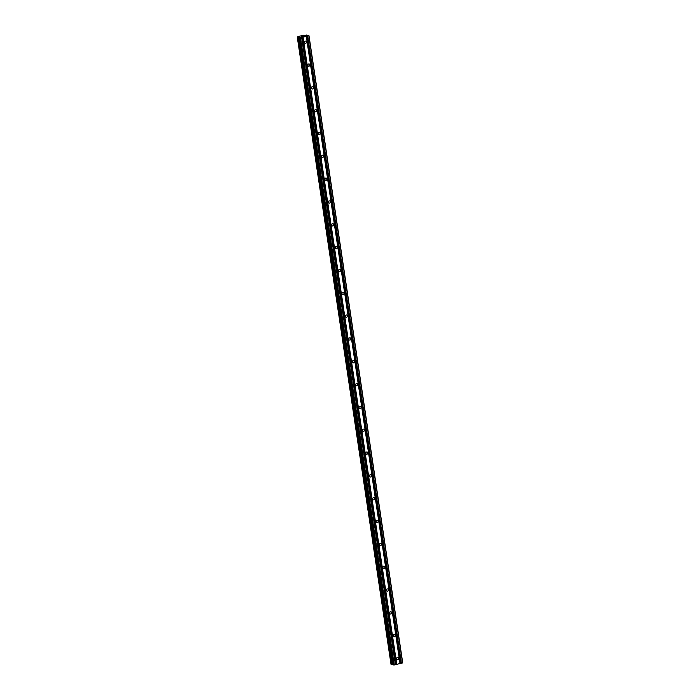 <?xml version="1.0" encoding="UTF-8"?>
<svg xmlns="http://www.w3.org/2000/svg" width="700" height="700" viewBox="0 0 700 700"><rect width="100%" height="100%" fill="white"/><g stroke="black" fill="none" stroke-linecap="round" stroke-linejoin="round"><path stroke-width="1.05" d="M306.486 41.974A1.137 1.015 -76.2 0 1 305.2 43.33A1.137 1.015 -76.2 0 1 304.465 42.464A1.137 1.015 -76.2 0 1 305.751 41.107A1.137 1.015 -76.2 0 1 306.486 41.974M309.899 64.803A1.137 1.015 -76.2 0 1 308.613 66.15A1.137 1.015 -76.2 0 1 307.869 65.284A1.137 1.015 -76.2 0 1 309.155 63.936A1.137 1.015 -76.2 0 1 309.899 64.803M313.311 87.631A1.137 1.015 -76.2 0 1 312.025 88.979A1.137 1.015 -76.2 0 1 311.281 88.112A1.137 1.015 -76.2 0 1 312.567 86.765A1.137 1.015 -76.2 0 1 313.311 87.631M316.724 110.46A1.137 1.015 -76.2 0 1 315.438 111.808A1.137 1.015 -76.2 0 1 314.694 110.941A1.137 1.015 -76.2 0 1 315.98 109.594A1.137 1.015 -76.2 0 1 316.724 110.46M320.136 133.28A1.137 1.015 -76.2 0 1 318.85 134.636A1.137 1.015 -76.2 0 1 318.106 133.77A1.137 1.015 -76.2 0 1 319.392 132.414A1.137 1.015 -76.2 0 1 320.136 133.28M323.54 156.109A1.137 1.015 -76.2 0 1 321.519 156.59A1.137 1.015 -76.2 0 1 323.54 156.109M326.953 178.938A1.137 1.015 -76.2 0 1 324.931 179.419A1.137 1.015 -76.2 0 1 326.953 178.938M330.365 201.766A1.137 1.015 -76.2 0 1 328.344 202.248A1.137 1.015 -76.2 0 1 330.365 201.766M333.777 224.586A1.137 1.015 -76.2 0 1 332.491 225.943A1.137 1.015 -76.2 0 1 331.756 225.076A1.137 1.015 -76.2 0 1 333.043 223.72A1.137 1.015 -76.2 0 1 333.777 224.586M337.19 247.415A1.137 1.015 -76.2 0 1 335.169 247.896A1.137 1.015 -76.2 0 1 337.19 247.415M340.602 270.244A1.137 1.015 -76.2 0 1 339.316 271.591A1.137 1.015 -76.2 0 1 338.572 270.725A1.137 1.015 -76.2 0 1 339.859 269.377A1.137 1.015 -76.2 0 1 340.602 270.244M344.015 293.064A1.137 1.015 -76.2 0 1 342.729 294.42A1.137 1.015 -76.2 0 1 341.985 293.554A1.137 1.015 -76.2 0 1 343.271 292.197A1.137 1.015 -76.2 0 1 344.015 293.064M347.428 315.892A1.137 1.015 -76.2 0 1 346.141 317.249A1.137 1.015 -76.2 0 1 345.398 316.382A1.137 1.015 -76.2 0 1 346.684 315.026A1.137 1.015 -76.2 0 1 347.428 315.892M350.84 338.721A1.137 1.015 -76.2 0 1 349.554 340.069A1.137 1.015 -76.2 0 1 348.81 339.203A1.137 1.015 -76.2 0 1 350.096 337.855A1.137 1.015 -76.2 0 1 350.84 338.721M354.244 361.55A1.137 1.015 -76.2 0 1 352.223 362.031A1.137 1.015 -76.2 0 1 354.244 361.55M357.656 384.37A1.137 1.015 -76.2 0 1 356.37 385.726A1.137 1.015 -76.2 0 1 355.635 384.86A1.137 1.015 -76.2 0 1 356.921 383.504A1.137 1.015 -76.2 0 1 357.656 384.37M361.069 407.199A1.137 1.015 -76.2 0 1 359.783 408.555A1.137 1.015 -76.2 0 1 359.047 407.68A1.137 1.015 -76.2 0 1 361.069 407.199M364.481 430.027A1.137 1.015 -76.2 0 1 362.46 430.509A1.137 1.015 -76.2 0 1 364.481 430.027M367.894 452.856A1.137 1.015 -76.2 0 1 366.608 454.204A1.137 1.015 -76.2 0 1 365.864 453.338A1.137 1.015 -76.2 0 1 367.15 451.99A1.137 1.015 -76.2 0 1 367.894 452.856M371.306 475.676A1.137 1.015 -76.2 0 1 370.02 477.032A1.137 1.015 -76.2 0 1 369.276 476.166A1.137 1.015 -76.2 0 1 370.562 474.81A1.137 1.015 -76.2 0 1 371.306 475.676M374.719 498.505A1.137 1.015 -76.2 0 1 373.433 499.852A1.137 1.015 -76.2 0 1 372.689 498.986A1.137 1.015 -76.2 0 1 373.975 497.639A1.137 1.015 -76.2 0 1 374.719 498.505M378.131 521.334A1.137 1.015 -76.2 0 1 376.845 522.681A1.137 1.015 -76.2 0 1 376.101 521.815A1.137 1.015 -76.2 0 1 377.387 520.468A1.137 1.015 -76.2 0 1 378.131 521.334M381.535 544.163A1.137 1.015 -76.2 0 1 379.514 544.644A1.137 1.015 -76.2 0 1 381.535 544.163M384.947 566.983A1.137 1.015 -76.2 0 1 383.661 568.339A1.137 1.015 -76.2 0 1 382.926 567.472A1.137 1.015 -76.2 0 1 384.213 566.116A1.137 1.015 -76.2 0 1 384.947 566.983M388.36 589.811A1.137 1.015 -76.2 0 1 386.339 590.293A1.137 1.015 -76.2 0 1 388.36 589.811M391.773 612.64A1.137 1.015 -76.2 0 1 389.751 613.121A1.137 1.015 -76.2 0 1 391.773 612.64M395.185 635.469A1.137 1.015 -76.2 0 1 393.899 636.816A1.137 1.015 -76.2 0 1 393.155 635.95A1.137 1.015 -76.2 0 1 394.441 634.602A1.137 1.015 -76.2 0 1 395.185 635.469M398.598 658.289A1.137 1.015 -76.2 0 1 397.311 659.645A1.137 1.015 -76.2 0 1 396.567 658.779A1.137 1.015 -76.2 0 1 397.854 657.423A1.137 1.015 -76.2 0 1 398.598 658.289M301.473 36.488L302.234 36.304M302.111 36.645L302.873 36.461L302.111 36.645M302.19 36.295L301.332 36.505L302.19 36.295M302.916 36.479L301.332 36.505M303.748 36.024L303.021 36.164M303.852 35.998L304.386 36.102L303.581 36.295M304.43 36.111L303.424 36.356M299.609 37.03L297.281 37.135L298.078 36.549L303.8 35.184L308.98 35.683L300.493 37.782L299.46 37.669L300.265 37.1L299.609 37.03L299.679 37.511M299.46 37.669L393.19 664.851L394.223 664.965L402.719 662.865L308.98 35.683M297.281 37.135L391.02 664.317L393.094 664.195M306.303 36.391L400.033 663.574M303.021 37.179L396.76 664.361M306.399 36.321L400.137 663.504M307.396 36.085L401.126 663.267M307.694 36.059L401.424 663.241M308.831 35.788L402.57 662.97M306.451 35.061L306.547 35.683M297.517 37.196L391.248 664.379M298.471 37.117L392.201 664.3M300.046 37.817L393.776 665M300.493 37.782L394.223 664.965M301.63 37.511L395.369 664.694M301.735 37.433L395.465 664.624M302.724 37.196L396.463 664.387"/></g></svg>
